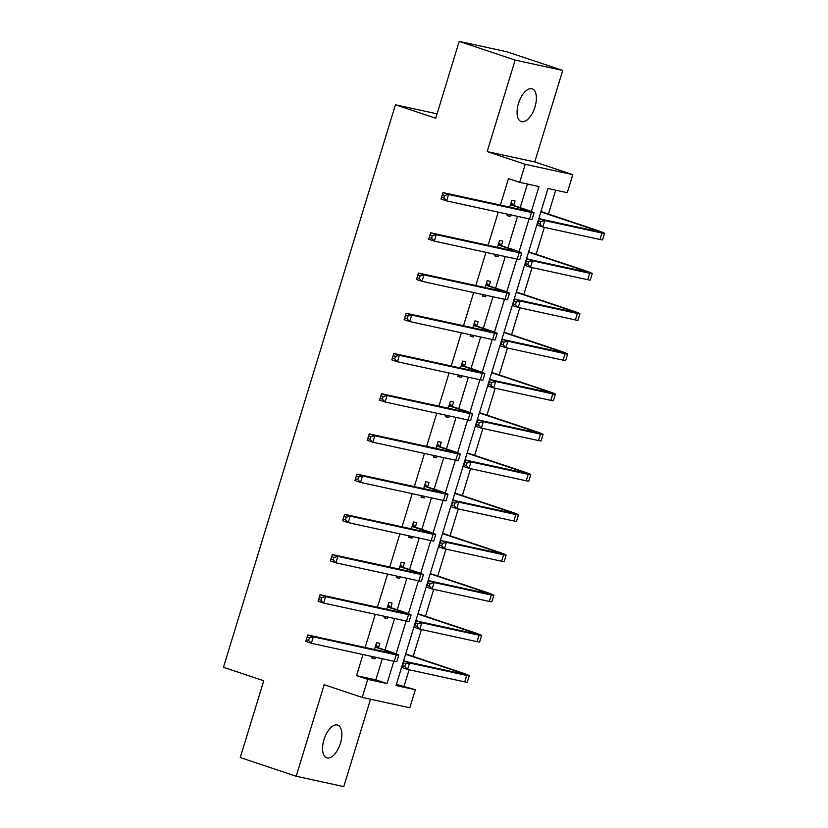 <?xml version="1.0" encoding="UTF-8"?>
<svg xmlns="http://www.w3.org/2000/svg" width="828" height="828" viewBox="0 0 828 828"><rect width="100%" height="100%" fill="white"/><g stroke="black" fill="none" stroke-linecap="round" stroke-linejoin="round"><path stroke-width="1.24" d="M340.443 743.254A17.274 8.383 108.5 0 0 337.679 725.08A17.274 8.383 108.5 0 0 323.976 739.663A17.274 8.383 108.5 0 0 326.739 757.837A17.274 8.383 108.5 0 0 340.443 743.254M534.96 107.009A17.274 8.383 108.5 0 0 532.197 88.834A17.274 8.383 108.5 0 0 518.494 103.428A17.274 8.383 108.5 0 0 521.257 121.602A17.274 8.383 108.5 0 0 534.96 107.009M396.405 684.321L415.325 689.734L409.808 707.785L362.209 697.424L367.725 679.374L387.028 683.576L393.849 661.241M437.06 113.84L395.442 104.773L223.467 667.285L263.749 680.74L240.255 757.558L296.196 776.24L343.796 786.6L370.509 699.225M395.442 104.773L435.725 118.228L459.209 41.4L506.808 51.76L562.74 70.442L515.151 60.082L487.164 151.596L525.2 164.296L572.8 174.656L567.284 192.707L547.991 188.505L396.032 685.532L415.325 689.734M487.164 151.596L534.764 161.957L562.74 70.442M534.764 161.957L572.8 174.656M404.136 685.998L409.104 669.759M413.182 656.438L421.4 629.549M425.478 616.218L433.696 589.329M437.764 575.998L445.992 549.109M450.059 535.788L458.288 508.899M462.355 495.568L470.583 468.679M474.651 455.348L482.879 428.459M486.947 415.138L495.175 388.249M499.243 374.918L507.471 348.029M511.538 334.709L519.767 307.809M523.834 294.489L532.062 267.599M536.13 254.268L544.348 227.379M548.426 214.059L555.723 190.192M459.209 41.4L515.151 60.082M531.359 211.492L538.987 186.538L519.684 182.336L508.495 178.61L500.402 205.085M498.249 212.144L488.106 245.305M485.953 252.364L475.81 285.525M473.657 292.574L463.514 325.735M461.362 332.794L451.219 365.955M449.066 373.014L438.923 406.175M436.77 413.224L426.627 446.385M424.474 453.444L414.331 486.605M412.178 493.654L402.035 526.825M399.883 533.874L389.74 567.035M387.587 574.094L377.444 607.255M375.291 614.304L365.158 647.465M362.995 654.524L356.537 675.638L375.84 679.84L382.298 658.726M384.958 650.001L394.583 618.506M397.254 609.791L406.879 578.296M409.549 569.571L419.175 538.076M421.845 529.351L431.471 497.856M434.141 489.141L443.767 457.646M446.437 448.921L456.062 417.426M458.733 408.701L468.358 377.206M471.029 368.491L480.654 336.996M483.324 328.271L492.95 296.776M495.62 288.051L505.246 256.566M507.916 247.841L517.541 216.346M520.212 207.621L527.426 184.023M513.774 205.116L515.047 200.925L511.839 200.231L509.727 207.124M507.574 214.173L507.109 215.694L510.327 216.398L510.793 214.876M501.478 245.326L502.762 241.145L499.543 240.441L497.431 247.334M495.279 254.393L494.813 255.914L498.032 256.618L498.497 255.096M489.182 285.546L490.466 281.365L487.247 280.661L485.136 287.554M482.983 294.613L482.517 296.124L485.736 296.828L486.202 295.306M476.887 325.766L478.17 321.574L474.951 320.881L472.84 327.774M470.687 334.822L470.221 336.344L473.44 337.048L473.906 335.526M464.591 365.976L465.874 361.795L462.655 361.091L460.544 367.984M458.391 375.043L457.925 376.564L461.144 377.257L461.61 375.736M452.295 406.196L453.578 402.015L450.36 401.311L448.248 408.204M446.095 415.252L445.63 416.774L448.848 417.478L449.314 415.956M439.999 446.416L441.283 442.224L438.064 441.531L435.952 448.414M433.8 455.472L433.334 456.994L436.553 457.698L437.018 456.176M427.703 486.626L428.987 482.445L425.768 481.741L423.657 488.634M421.504 495.693L421.038 497.214L424.257 497.907L424.723 496.386M415.408 526.846L416.691 522.654L413.472 521.961L411.361 528.854M409.208 535.902L408.742 537.424L411.961 538.128L412.427 536.606M403.112 567.056L404.395 562.874L401.176 562.171L399.075 569.064M396.912 576.122L396.446 577.644L399.665 578.348L400.131 576.826M390.816 607.276L392.099 603.095L388.881 602.391L386.779 609.284M384.616 616.342L384.151 617.864L387.369 618.557L387.835 617.036M378.52 647.496L379.804 643.304L376.585 642.611L374.484 649.504M372.321 656.552L371.855 658.074L375.074 658.777L375.539 657.256M362.209 697.424L324.172 684.715L296.196 776.24M356.537 675.638L367.725 679.374M519.684 182.336L525.2 164.296M396.105 653.872L406.144 621.021M408.401 613.651L418.44 580.811M420.696 573.431L430.736 540.591M432.992 533.222L443.032 500.381M445.288 493.002L455.328 460.161M457.584 452.792L467.623 419.941M469.88 412.572L479.919 379.731M482.175 372.352L492.215 339.511M494.471 332.142L504.511 299.291M506.767 291.922L516.807 259.081M519.063 251.702L529.102 218.861M375.84 679.84L387.028 683.576M507.212 215.352L510.327 216.398M494.916 255.573L498.032 256.618M482.62 295.793L485.736 296.828M470.325 336.002L473.44 337.048M458.029 376.222L461.144 377.257M445.733 416.443L448.848 417.478M433.437 456.652L436.553 457.698M421.141 496.872L424.257 497.907M408.846 537.093L411.961 538.128M396.55 577.302L399.665 578.348M384.254 617.522L387.369 618.557M371.958 657.732L375.074 658.777M511.155 204.971L521.133 208.304A13.496 0.621 -163 0 1 527.602 210.85A13.496 0.621 -163 0 1 525.884 210.643L442.98 192.582L448.569 194.456L531.483 212.506A20.245 0.931 17 0 0 534.05 212.817A20.245 0.931 17 0 0 524.341 209.008L510.555 204.412M511.104 202.622L514.374 205.675M444.626 195.46L448.569 194.456L446.602 200.904L441.003 199.03L442.98 192.582L441.603 197.292L443.839 198.037L444.626 195.46L442.39 194.715M443.839 198.037L446.602 200.904L529.506 218.954A20.245 0.931 17 0 0 532.083 219.265L534.05 212.817M441.003 199.03L441.603 197.292M540.839 221.604L538.593 220.859L537.807 223.436L540.042 224.191L540.839 221.604L544.772 220.6L542.806 227.048L537.217 225.175L539.183 218.737L544.772 220.6L601.956 233.051A20.245 0.931 17 0 0 604.533 233.361A20.245 0.931 17 0 0 594.825 229.542L540.943 211.554M540.839 211.896L591.606 228.849A13.496 0.621 -163 0 1 598.075 231.395A13.496 0.621 -163 0 1 596.367 231.178L539.183 218.737L538.593 220.859M538.862 218.344L541.647 219.265M540.042 224.191L542.806 227.048L599.99 239.499A20.245 0.931 17 0 0 602.556 239.809L604.533 233.361M537.217 225.175L537.807 223.436M498.86 245.191L508.837 248.524A13.496 0.621 -163 0 1 515.306 251.06A13.496 0.621 -163 0 1 513.588 250.853L430.684 232.803L436.273 234.676L519.187 252.726A20.245 0.931 17 0 0 521.754 253.037A20.245 0.931 17 0 0 512.046 249.218L498.259 244.633M498.808 242.842L502.078 245.895M432.33 235.68L436.273 234.676L434.307 241.114L428.707 239.251L430.684 232.803L429.308 237.512L431.543 238.257L432.33 235.68L430.094 234.935M431.543 238.257L434.307 241.114L517.21 259.164A20.245 0.931 17 0 0 519.787 259.485L521.754 253.037M428.707 239.251L429.308 237.512M486.564 285.412L496.541 288.734A13.496 0.621 -163 0 1 503.01 291.28A13.496 0.621 -163 0 1 501.292 291.073L418.388 273.023L423.977 274.886L506.891 292.936A20.245 0.931 17 0 0 509.458 293.257A20.245 0.931 17 0 0 499.76 289.438L485.964 284.842M486.512 283.062L489.783 286.105M420.034 275.9L423.977 274.886L422.011 281.334L416.412 279.46L418.388 273.023L417.012 277.732L419.247 278.477L420.034 275.9L417.798 275.144M419.247 278.477L422.011 281.334L504.914 299.384A20.245 0.931 17 0 0 507.492 299.695L509.458 293.257M416.412 279.46L417.012 277.732M528.543 261.824L526.298 261.079L525.511 263.656L527.746 264.401L528.543 261.824L532.476 260.82L530.51 267.258L524.921 265.395L526.887 258.947L532.476 260.82L589.66 273.261A20.245 0.931 17 0 0 592.237 273.582A20.245 0.931 17 0 0 582.529 269.762L528.647 251.774M528.543 252.116L579.31 269.059A13.496 0.621 -163 0 1 585.779 271.605A13.496 0.621 -163 0 1 584.071 271.398L526.887 258.947L526.298 261.079M526.567 258.553L529.351 259.485M527.746 264.401L530.51 267.258L587.694 279.709A20.245 0.931 17 0 0 590.26 280.03L592.237 273.582M524.921 265.395L525.511 263.656M516.248 302.044L514.002 301.299L513.215 303.876L515.461 304.621L516.248 302.044L520.191 301.03L518.214 307.478L512.625 305.604L514.592 299.167L520.191 301.03L577.364 313.481A20.245 0.931 17 0 0 579.942 313.791A20.245 0.931 17 0 0 570.233 309.982L516.351 291.984M516.248 292.325L567.014 309.279A13.496 0.621 -163 0 1 573.493 311.825A13.496 0.621 -163 0 1 571.775 311.618L514.592 299.167L514.002 301.299M514.271 298.773L517.055 299.705M515.461 304.621L518.214 307.478L575.398 319.929A20.245 0.931 17 0 0 577.975 320.239L579.942 313.791M512.625 305.604L513.215 303.876M474.268 325.621L484.245 328.954A13.496 0.621 -163 0 1 490.714 331.5A13.496 0.621 -163 0 1 488.996 331.283L406.093 313.232L411.682 315.106L494.595 333.156A20.245 0.931 17 0 0 497.162 333.467A20.245 0.931 17 0 0 487.464 329.647L473.668 325.062M474.216 323.272L477.487 326.325M407.738 316.11L411.682 315.106L409.715 321.554L404.116 319.68L406.093 313.232L404.716 317.942L406.952 318.687L407.738 316.11L405.503 315.364M406.952 318.687L409.715 321.554L492.619 339.604A20.245 0.931 17 0 0 495.196 339.915L497.162 333.467M404.116 319.68L404.716 317.942M461.983 365.841L471.95 369.164A13.496 0.621 -163 0 1 478.418 371.71A13.496 0.621 -163 0 1 476.7 371.503L393.797 353.452L399.386 355.315L482.3 373.376A20.245 0.931 17 0 0 484.866 373.687A20.245 0.931 17 0 0 475.168 369.868L461.372 365.283M461.921 363.492L465.191 366.535M395.442 356.33L399.386 355.315L397.419 361.764L391.82 359.901L393.797 353.452L392.42 358.162L394.656 358.907L395.442 356.33L393.207 355.585M394.656 358.907L397.419 361.764L480.323 379.814A20.245 0.931 17 0 0 482.9 380.135L484.866 373.687M391.82 359.901L392.42 358.162M449.687 406.051L459.654 409.384A13.496 0.621 -163 0 1 466.123 411.93A13.496 0.621 -163 0 1 464.404 411.723L381.501 393.673L387.09 395.536L470.004 413.586A20.245 0.931 17 0 0 472.581 413.907A20.245 0.931 17 0 0 462.873 410.088L449.076 405.492M449.625 403.702L452.895 406.755M383.147 396.55L387.09 395.536L385.123 401.984L379.524 400.11L381.501 393.673L380.124 398.371L382.36 399.127L383.147 396.55L380.911 395.794M382.36 399.127L385.123 401.984L468.027 420.034A20.245 0.931 17 0 0 470.604 420.345L472.581 413.907M379.524 400.11L380.124 398.371M503.952 342.254L501.716 341.509L500.919 344.086L503.165 344.831L503.952 342.254L507.895 341.25L505.918 347.698L500.329 345.825L502.296 339.376L507.895 341.25L565.069 353.701A20.245 0.931 17 0 0 567.646 354.011A20.245 0.931 17 0 0 557.937 350.192L504.055 332.204M503.952 332.546L554.719 349.499A13.496 0.621 -163 0 1 561.198 352.045A13.496 0.621 -163 0 1 559.48 351.828L502.296 339.376L501.716 341.509M501.975 338.994L504.759 339.915M503.165 344.831L505.918 347.698L563.102 360.139A20.245 0.931 17 0 0 565.679 360.459L567.646 354.011M500.329 345.825L500.919 344.086M491.656 382.474L489.42 381.729L488.623 384.306L490.869 385.051L491.656 382.474L495.599 381.47L493.623 387.908L488.034 386.045L490 379.597L495.599 381.47L552.773 393.911A20.245 0.931 17 0 0 555.35 394.231A20.245 0.931 17 0 0 545.642 390.412L491.76 372.424M491.656 372.755L542.423 389.709A13.496 0.621 -163 0 1 548.902 392.255A13.496 0.621 -163 0 1 547.184 392.048L490 379.597L489.42 381.729M489.69 379.203L492.463 380.135M490.869 385.051L493.623 387.908L550.806 400.359A20.245 0.931 17 0 0 553.383 400.669L555.35 394.231M488.034 386.045L488.623 384.306M479.36 422.694L477.125 421.938L476.328 424.526L478.574 425.271L479.36 422.694L483.304 421.68L481.327 428.128L475.738 426.254L477.704 419.817L483.304 421.68L540.477 434.131A20.245 0.931 17 0 0 543.054 434.441A20.245 0.931 17 0 0 533.346 430.632L479.464 412.634M479.36 412.975L530.127 429.929A13.496 0.621 -163 0 1 536.606 432.475A13.496 0.621 -163 0 1 534.888 432.268L477.704 419.817L477.125 421.938M477.394 419.423L480.168 420.355M478.574 425.271L481.327 428.128L538.51 440.579A20.245 0.931 17 0 0 541.088 440.889L543.054 434.441M475.738 426.254L476.328 424.526M437.391 446.271L447.358 449.604A13.496 0.621 -163 0 1 453.827 452.15A13.496 0.621 -163 0 1 452.109 451.933L369.205 433.882L374.794 435.756L457.708 453.806A20.245 0.931 17 0 0 460.285 454.117A20.245 0.931 17 0 0 450.577 450.297L436.78 445.712M437.329 443.922L440.599 446.975M370.861 436.76L374.794 435.756L372.828 442.193L367.239 440.33L369.205 433.882L367.829 438.592L370.064 439.337L370.861 436.76L368.615 436.014M370.064 439.337L372.828 442.193L455.731 460.254A20.245 0.931 17 0 0 458.308 460.565L460.285 454.117M367.239 440.33L367.829 438.592M467.064 462.904L464.829 462.159L464.042 464.736L466.278 465.481L467.064 462.904L471.008 461.9L469.031 468.337L463.442 466.474L465.408 460.026L471.008 461.9L528.181 474.351A20.245 0.931 17 0 0 530.758 474.661A20.245 0.931 17 0 0 521.05 470.842L467.168 452.854M467.064 453.195L517.831 470.149A13.496 0.621 -163 0 1 524.31 472.684A13.496 0.621 -163 0 1 522.592 472.477L465.408 460.026L464.829 462.159M465.098 459.633L467.882 460.565M466.278 465.481L469.031 468.337L526.215 480.789A20.245 0.931 17 0 0 528.792 481.109L530.758 474.661M463.442 466.474L464.042 464.736M425.095 486.491L435.062 489.814A13.496 0.621 -163 0 1 441.531 492.36A13.496 0.621 -163 0 1 439.813 492.153L356.909 474.102L362.498 475.965L445.412 494.016A20.245 0.931 17 0 0 447.989 494.337A20.245 0.931 17 0 0 438.281 490.518L424.485 485.932M425.033 484.142L428.304 487.185M358.565 476.98L362.498 475.965L360.532 482.413L354.943 480.55L356.909 474.102L355.533 478.812L357.768 479.557L358.565 476.98L356.319 476.235M357.768 479.557L360.532 482.413L443.446 500.464A20.245 0.931 17 0 0 446.013 500.785L447.989 494.337M354.943 480.55L355.533 478.812M454.769 503.124L452.533 502.379L451.746 504.956L453.982 505.701L454.769 503.124L458.712 502.11L456.735 508.558L451.146 506.695L453.113 500.247L458.712 502.11L515.885 514.561A20.245 0.931 17 0 0 518.463 514.881A20.245 0.931 17 0 0 508.754 511.062L454.872 493.074M454.769 493.405L505.535 510.358A13.496 0.621 -163 0 1 512.014 512.905A13.496 0.621 -163 0 1 510.296 512.698L453.113 500.247L452.533 502.379M452.802 499.853L455.586 500.785M453.982 505.701L456.735 508.558L513.919 521.009A20.245 0.931 17 0 0 516.496 521.319L518.463 514.881M451.146 506.695L451.746 504.956M412.799 526.701L422.766 530.034A13.496 0.621 -163 0 1 429.235 532.58A13.496 0.621 -163 0 1 427.517 532.373L344.614 514.323L350.203 516.186L433.116 534.236A20.245 0.931 17 0 0 435.694 534.546A20.245 0.931 17 0 0 425.985 530.738L412.189 526.142M412.737 524.352L416.008 527.405M346.27 517.2L350.203 516.186L348.236 522.634L342.647 520.76L344.614 514.323L343.237 519.021L345.473 519.777L346.27 517.2L344.024 516.444M345.473 519.777L348.236 522.634L431.15 540.684A20.245 0.931 17 0 0 433.717 540.995L435.694 534.546M342.647 520.76L343.237 519.021M442.473 543.344L440.237 542.588L439.451 545.166L441.686 545.921L442.473 543.344L446.416 542.33L444.439 548.778L438.85 546.904L440.817 540.467L446.416 542.33L503.59 554.781A20.245 0.931 17 0 0 506.167 555.091A20.245 0.931 17 0 0 496.458 551.282L442.576 533.284M442.473 533.625L493.25 550.579A13.496 0.621 -163 0 1 499.719 553.125A13.496 0.621 -163 0 1 498.001 552.907L440.817 540.467L440.237 542.588M440.506 540.073L443.29 540.995M441.686 545.921L444.439 548.778L501.623 561.229A20.245 0.931 17 0 0 504.2 561.539L506.167 555.091M438.85 546.904L439.451 545.166M400.504 566.921L410.471 570.254A13.496 0.621 -163 0 1 416.939 572.8A13.496 0.621 -163 0 1 415.232 572.583L332.318 554.532L337.907 556.406L420.821 574.456A20.245 0.931 17 0 0 423.398 574.767A20.245 0.931 17 0 0 413.689 570.947L399.903 566.362M400.441 564.572L403.712 567.625M333.974 557.41L337.907 556.406L335.94 562.843L330.351 560.98L332.318 554.532L330.941 559.242L333.187 559.987L333.974 557.41L331.728 556.664M333.187 559.987L335.94 562.843L418.854 580.894A20.245 0.931 17 0 0 421.421 581.215L423.398 574.767M330.351 560.98L330.941 559.242M430.177 583.554L427.941 582.808L427.155 585.386L429.39 586.131L430.177 583.554L434.12 582.55L432.144 588.987L426.555 587.124L428.521 580.676L434.12 582.55L491.294 595.001A20.245 0.931 17 0 0 493.871 595.311A20.245 0.931 17 0 0 484.163 591.492L430.281 573.504M430.177 573.845L480.954 590.788A13.496 0.621 -163 0 1 487.423 593.334A13.496 0.621 -163 0 1 485.705 593.127L428.521 580.676L427.941 582.808M428.211 580.283L430.995 581.215M429.39 586.131L432.144 588.987L489.327 601.438A20.245 0.931 17 0 0 491.904 601.759L493.871 595.311M426.555 587.124L427.155 585.386M388.208 607.141L398.175 610.464A13.496 0.621 -163 0 1 404.644 613.01A13.496 0.621 -163 0 1 402.936 612.803L320.022 594.752L325.621 596.615L408.525 614.666A20.245 0.931 17 0 0 411.102 614.987A20.245 0.931 17 0 0 401.394 611.167L387.607 606.572M388.146 604.792L391.416 607.835M321.678 597.63L325.621 596.615L323.644 603.063L318.055 601.2L320.022 594.752L318.645 599.462L320.891 600.207L321.678 597.63L319.442 596.885M320.891 600.207L323.644 603.063L406.558 621.114A20.245 0.931 17 0 0 409.125 621.424L411.102 614.987M318.055 601.2L318.645 599.462M417.881 623.774L415.646 623.029L414.859 625.606L417.095 626.351L417.881 623.774L421.825 622.76L419.848 629.208L414.259 627.345L416.225 620.896L421.825 622.76L479.008 635.211A20.245 0.931 17 0 0 481.575 635.531A20.245 0.931 17 0 0 471.867 631.712L417.985 613.724M417.881 614.055L468.658 631.008A13.496 0.621 -163 0 1 475.127 633.555A13.496 0.621 -163 0 1 473.409 633.348L416.225 620.896L415.646 623.029M415.915 620.503L418.699 621.435M417.095 626.351L419.848 629.208L477.031 641.659A20.245 0.931 17 0 0 479.609 641.969L481.575 635.531M414.259 627.345L414.859 625.606M375.912 647.351L385.879 650.684A13.496 0.621 -163 0 1 392.348 653.23A13.496 0.621 -163 0 1 390.64 653.023L307.726 634.962L313.326 636.835L396.229 654.886A20.245 0.931 17 0 0 398.806 655.196A20.245 0.931 17 0 0 389.098 651.388L375.312 646.792M375.85 645.002L379.131 648.055M309.382 637.839L313.326 636.835L311.349 643.284L305.76 641.41L307.726 634.962L306.35 639.671L308.596 640.417L309.382 637.839L307.147 637.094M308.596 640.417L311.349 643.284L394.263 661.334A20.245 0.931 17 0 0 396.829 661.644L398.806 655.196M305.76 641.41L306.35 639.671M405.585 663.984L403.35 663.238L402.563 665.815L404.799 666.571L405.585 663.984L409.529 662.98L407.552 669.428L401.963 667.554L403.929 661.117L409.529 662.98L466.713 675.431A20.245 0.931 17 0 0 469.279 675.741A20.245 0.931 17 0 0 459.571 671.922L405.689 653.934M405.585 654.275L456.363 671.229A13.496 0.621 -163 0 1 462.831 673.775A13.496 0.621 -163 0 1 461.113 673.557L403.929 661.117L403.35 663.238M403.619 660.723L406.403 661.644M404.799 666.571L407.552 669.428L464.736 681.879A20.245 0.931 17 0 0 467.313 682.189L469.279 675.741M401.963 667.554L402.563 665.815M521.133 208.304L520.76 209.525M531.483 212.506L529.506 218.954M591.606 228.849L591.233 230.06M601.956 233.051L599.99 239.499M508.837 248.524L508.464 249.735M519.187 252.726L517.21 259.164M496.541 288.734L496.169 289.955M506.891 292.936L504.914 299.384M579.31 269.059L578.938 270.28M589.66 273.261L587.694 279.709M567.014 309.279L566.642 310.5M577.364 313.481L575.398 319.929M484.245 328.954L483.873 330.175M494.595 333.156L492.619 339.604M471.95 369.164L471.577 370.385M482.3 373.376L480.323 379.814M459.654 409.384L459.281 410.605M470.004 413.586L468.027 420.034M554.719 349.499L554.346 350.71M565.069 353.701L563.102 360.139M542.423 389.709L542.05 390.93M552.773 393.911L550.806 400.359M530.127 429.929L529.754 431.15M540.477 434.131L538.51 440.579M447.358 449.604L446.985 450.815M457.708 453.806L455.731 460.254M517.831 470.149L517.459 471.36M528.181 474.351L526.215 480.789M435.062 489.814L434.69 491.035M445.412 494.016L443.446 500.464M505.535 510.358L505.163 511.58M515.885 514.561L513.919 521.009M422.766 530.034L422.394 531.255M433.116 534.236L431.15 540.684M493.25 550.579L492.877 551.8M503.59 554.781L501.623 561.229M410.471 570.254L410.098 571.465M420.821 574.456L418.854 580.894M480.954 590.788L480.582 592.01M491.294 595.001L489.327 601.438M398.175 610.464L397.802 611.685M408.525 614.666L406.558 621.114M468.658 631.008L468.286 632.23M479.008 635.211L477.031 641.659M385.879 650.684L385.506 651.905M396.229 654.886L394.263 661.334M456.363 671.229L455.99 672.439M466.713 675.431L464.736 681.879"/></g></svg>
